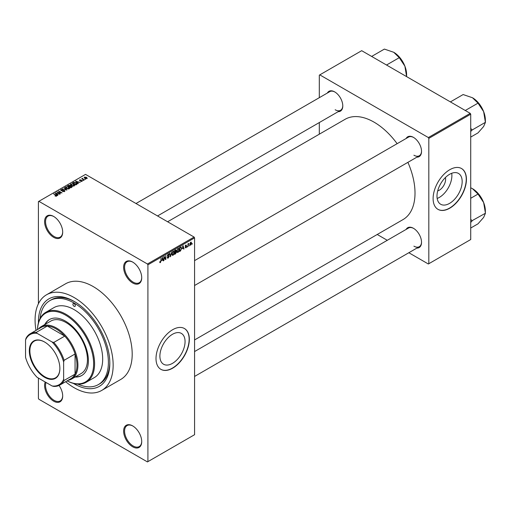 <?xml version="1.0" encoding="UTF-8"?>
<svg xmlns="http://www.w3.org/2000/svg" width="511" height="511" viewBox="0 0 511 511"><rect width="100%" height="100%" fill="white"/><g stroke="black" fill="none" stroke-linecap="round" stroke-linejoin="round"><path stroke-width="0.77" d="M132.675 282.966A12.794 7.384 60 0 1 123.63 267.298A12.794 7.384 60 0 1 132.675 262.073L132.675 262.073A12.794 7.384 60 0 1 141.719 277.741A12.794 7.384 60 0 1 132.675 282.966M132.917 262.213A12.117 6.994 -120 0 0 127.092 261.747A12.117 6.994 -120 0 0 125.233 271.456A12.117 6.994 -120 0 0 133.154 282.136A12.117 6.994 -120 0 0 139.209 282.736A12.117 6.994 -120 0 0 141.719 277.46M132.675 446.799A12.794 7.384 60 0 1 123.63 431.131A12.794 7.384 60 0 1 132.675 425.906L132.675 425.906A12.794 7.384 60 0 1 141.719 441.574A12.794 7.384 60 0 1 132.675 446.799M132.917 426.046A12.117 6.994 -120 0 0 127.092 425.58A12.117 6.994 -120 0 0 125.233 435.289A12.117 6.994 -120 0 0 133.154 445.969A12.117 6.994 -120 0 0 139.209 446.569A12.117 6.994 -120 0 0 141.719 441.293M59.052 385.473A12.794 7.384 60 0 1 62.687 395.942A12.794 7.384 60 0 1 53.642 401.167A12.794 7.384 60 0 1 45.23 382.017M46.035 382.483A12.117 6.994 -120 0 0 54.115 400.343A12.117 6.994 -120 0 0 60.177 400.943A12.117 6.994 -120 0 0 62.687 395.661M53.642 237.334A12.794 7.384 60 0 1 44.598 221.665A12.794 7.384 60 0 1 53.642 216.44L53.642 216.44A12.794 7.384 60 0 1 62.687 232.109A12.794 7.384 60 0 1 53.642 237.334M53.885 216.587A12.117 6.994 -120 0 0 48.06 216.115A12.117 6.994 -120 0 0 46.201 225.83A12.117 6.994 -120 0 0 54.115 236.51A12.117 6.994 -120 0 0 60.177 237.11A12.117 6.994 -120 0 0 62.687 231.828M172.482 363.366A17.802 10.277 120 0 0 184.107 347.672A17.802 10.277 120 0 0 181.379 333.408A17.802 10.277 120 0 0 172.482 334.29A17.802 10.277 120 0 0 160.85 349.978A17.802 10.277 120 0 0 163.577 364.247A17.802 10.277 120 0 0 172.482 363.366M172.667 368.182A23.563 13.605 120 0 0 188.067 347.41A23.563 13.605 120 0 0 184.452 328.528A23.563 13.605 120 0 0 172.667 329.697A23.563 13.605 120 0 0 157.273 350.463A23.563 13.605 120 0 0 160.888 369.344A23.563 13.605 120 0 0 172.667 368.182M160.793 369.293A23.563 13.605 120 0 0 172.482 368.067A23.563 13.605 120 0 0 187.85 347.391A23.563 13.605 120 0 0 184.356 328.471M406.124 138.494A11.446 6.611 60 0 1 413.444 137.357L413.444 137.357A11.446 6.611 60 0 1 421.537 151.377A11.446 6.611 60 0 1 416.893 157.152M413.686 137.504A10.776 6.221 -120 0 0 408.532 137.101L194.57 260.629M327.372 93.028A11.446 6.611 60 0 1 334.692 91.891L334.692 91.891A11.446 6.611 60 0 1 342.785 105.911A11.446 6.611 60 0 1 338.148 111.685M334.935 92.037A10.776 6.221 -120 0 0 329.78 91.635L135.996 203.512M406.124 229.426A11.446 6.611 60 0 1 413.444 228.289L413.444 228.289A11.446 6.611 60 0 1 421.537 242.31A11.446 6.611 60 0 1 416.893 248.084M413.686 228.436A10.776 6.221 -120 0 0 408.532 228.034L194.57 351.562M38.414 322.869A50.5 29.159 60 0 1 74.114 301.381A50.5 29.159 60 0 1 109.82 363.232A50.5 29.159 60 0 1 74.114 383.85A50.5 29.159 60 0 1 73.36 383.403M74.836 301.809A48.481 27.99 -120 0 0 51.304 299.804L49.874 300.628A48.481 27.99 -120 0 0 40.043 318.564M65.632 381.723A55.214 31.88 -120 0 0 74.114 387.696A55.214 31.88 -120 0 0 101.721 390.43A55.214 31.88 -120 0 0 110.184 346.19A55.214 31.88 -120 0 0 74.114 297.53A55.214 31.88 -120 0 0 46.507 294.796A55.214 31.88 -120 0 0 36.006 330.406M101.721 390.43L120.762 379.437A55.214 31.88 -120 0 0 129.226 335.19A55.214 31.88 -120 0 0 93.162 286.537A55.214 31.88 -120 0 0 65.555 283.803L46.507 294.796M194.57 339.936L403.019 219.589A57.909 33.432 -120 0 0 407.899 162.345M397.13 143.68A57.909 33.432 -120 0 0 374.065 122.155A57.909 33.432 -120 0 0 345.117 119.287L167.614 221.768M445.413 177.534A8.943 5.161 -60 0 1 439.294 190.207A8.943 5.161 -60 0 1 437.697 190.89M449.578 203.378A17.802 10.277 120 0 0 461.209 187.69A17.802 10.277 120 0 0 458.482 173.427A17.802 10.277 120 0 0 449.578 174.308A17.802 10.277 120 0 0 437.946 189.996A17.802 10.277 120 0 0 440.68 204.259A17.802 10.277 120 0 0 449.578 203.378M437.173 198.46A17.802 10.277 120 0 0 439.294 197.444A17.802 10.277 120 0 0 451.705 173.293M449.769 208.194A23.563 13.605 120 0 0 465.163 187.428A23.563 13.605 120 0 0 461.554 168.547A23.563 13.605 120 0 0 449.769 169.709A23.563 13.605 120 0 0 434.376 190.482A23.563 13.605 120 0 0 437.984 209.363A23.563 13.605 120 0 0 449.769 208.194M437.889 209.306A23.563 13.605 120 0 0 449.578 208.086A23.563 13.605 120 0 0 464.946 187.409A23.563 13.605 120 0 0 461.459 168.489M189.466 245.229L189.159 245.957L189.466 245.229M188.252 245.031L187.952 246.653L187.952 243.856L188.252 243.677L188.252 244.124L188.904 243.402L188.252 245.031L187.952 244.852M187.384 246.43L187.083 247.152L187.384 246.43M185.825 246.123L186.604 246.577L185.876 247.899L185.135 247.426L185.895 247.49L186.304 246.819L185.18 246.2L185.863 245.012L186.566 245.401L185.87 245.401L185.48 245.97L186.604 246.577L185.927 246.104M185.142 247.477L185.876 247.899L185.135 247.426M185.436 247.203L185.895 247.49M185.927 246.628L185.18 246.2L185.927 246.628M185.863 245.012L186.566 245.401L185.87 245.005M186.26 245.631L185.576 245.229M185.231 245.829L185.582 246.149M182.382 248.716L183.04 245.638L184.011 248.927L183.692 249.113L183.43 248.11L182.146 248.582M177.994 252.453L177.125 252.351L176.825 251.201L177.994 248.499L178.69 248.442L179.163 249.809L178.863 251.361L177.994 252.453L176.883 251.808M173.018 255.328L172.15 255.225L171.849 254.076L173.018 251.374L173.714 251.316L174.187 252.683L173.887 254.235L173.018 255.328L171.907 254.682M159.764 262.258L160.384 262.616L159.911 262.622L159.726 261.798L160.032 261.575L160.397 262.162L160.722 261.683L161.067 258.323L161.067 260.936L160.384 262.616L159.911 262.622M160.032 261.575L160.397 262.162M147.436 263.995L194.097 237.059L194.57 237.883L194.57 434.701L147.909 461.637L147.909 264.819L147.436 263.995L38.881 201.321L38.408 201.596L38.408 303.77M194.57 237.883L147.909 264.819M161.955 260.514L162.613 257.435L163.577 260.725L163.264 260.904L163.003 259.907L161.712 260.374M164.229 257.269L163.929 260.521L163.929 256.675L164.248 256.49L165.526 258.834L165.832 255.577L165.832 259.422L165.507 259.614L163.929 257.09M168.905 256.592L167.346 255.704L168.208 254.152L169.122 254.778L168.215 254.599L167.742 255.877L168.745 255.756L169.205 256.407L168.266 258.068L167.576 258.164L167.257 257.346L168.291 257.601L168.905 256.592L167.589 256.298M167.563 257.122L168.291 257.601M168.208 254.152L168.841 254.069M168.815 255.002L167.883 254.401M167.768 255.896L168.221 255.864M168.745 255.756L169.205 256.407L168.247 255.851M171.645 252.217L170.399 256.784L169.499 253.456L169.812 253.277L170.527 256.26L171.645 252.217M175.56 249.956L176.391 250.447L176.065 251.438L176.48 252.147L175.554 253.807L174.615 254.35L174.615 250.505L176.148 249.847M175.861 251.323L176.238 251.482M180.926 246.934L181.629 248.359L180.485 250.965L179.597 251.476L179.597 247.631L181.201 246.979M189.939 244.628L190.744 245.095L189.894 244.13L190.744 242.195L191.587 243.127L190.744 245.095L190.233 245.139M190.744 242.195L191.255 242.144M192.321 243.581L192.015 244.303L192.321 243.581M38.408 378.076L38.408 398.414L38.881 399.244L147.436 461.912L147.909 461.637M85.669 179.259L84.89 179.157L85.669 179.259M83.593 180.46L82.814 180.357L83.593 180.46M78.33 183.494L78.011 183.679L75.596 181.226L80.214 182.408L78.643 182.165L77.595 182.772L78.33 183.494M74.6 185.55L74.6 185.11L74.242 185.902L72.849 186.106L71.412 185.614L70.422 184.497L70.825 183.928L73.705 184.247L74.644 185.34M69.624 188.425L69.624 187.984L69.266 188.776L67.874 188.981L66.43 188.489L65.446 187.371L65.849 186.802L68.73 187.115L69.668 188.214M64.514 191.523L62.387 191.453L64.15 191.28L64.194 190.597L61.09 190.603L61.039 189.581L62.949 189.626L61.435 189.798L61.403 190.437L61.837 190.577L64.488 190.418L64.935 190.993L64.514 191.523M64.15 191.682L64.194 190.597M60.662 190.06L61.039 189.581L61.039 190.571M61.435 189.798L61.403 190.744M57.896 195.291L57.577 195.477L55.169 193.017L59.787 194.199L58.209 193.963L57.162 194.563L57.896 195.291M194.097 237.059L85.541 174.385L38.881 201.321M55.923 196.211L54.939 195.847L56.331 195.502L53.642 193.899L56.204 195.03L56.632 196.071L55.923 196.211M56.261 196.205L56.331 195.502M56.9 195.719L56.632 196.071M60.439 193.829L56.798 192.079L61.077 192.692L58.708 190.98L62.035 192.903L57.769 192.283L60.439 193.829M66.903 190.092L62.374 188.859L66.347 189.964L64.201 187.805L64.52 187.62L66.903 190.092M71.764 187.288L70.825 187.831L67.49 185.902L68.436 185.359L70.103 185.365L70.473 185.953L71.706 186.189L72.204 186.79L71.764 187.288M70.096 185.851L70.096 186.451L70.103 185.365L70.473 186.26M76.688 184.439L75.8 184.956L72.466 183.027L73.859 182.299L76.152 182.81L77.155 183.89L76.688 184.439M82.124 181.354L80.604 181.328L81.798 181.143L81.83 180.69L79.607 180.709L79.601 179.91L80.993 179.904L79.863 180.504L82.073 180.479L82.073 181.379M81.798 181.488L81.83 180.69M79.607 180.709L79.601 179.91L79.601 180.702M79.959 180.108L79.863 180.817M84.456 179.955L81.734 178.735L82.424 178.78L82.769 178.23L82.763 178.914L84.456 179.955M82.424 179.131L82.354 178.69M82.769 178.23L82.763 179.329M86.991 178.543L84.89 178.307L84.481 177.093L86.557 177.317L86.991 178.543L87.292 178.122M84.181 177.515L84.481 177.093L84.481 178.026M470.241 113.359L470.72 114.183L428.818 138.372L428.346 137.548L470.241 113.359L361.686 50.685L319.311 75.149L319.311 97.678M319.311 122.557L319.311 134.182M428.818 138.372L428.818 263.721L428.346 263.995L408.838 252.734M387.287 240.298L377.22 234.485M428.818 263.721L470.72 239.531L470.72 114.183M428.346 137.548L319.79 74.874M413.916 155.223A10.776 6.221 -120 0 0 419.307 155.759A10.776 6.221 -120 0 0 421.53 151.096M335.171 109.763A10.776 6.221 -120 0 0 340.556 110.293A10.776 6.221 -120 0 0 342.785 105.63M413.916 246.161A10.776 6.221 -120 0 0 419.307 246.692A10.776 6.221 -120 0 0 421.53 242.029M77.908 384.144A48.481 27.99 -120 0 0 98.355 384.598L99.779 383.774A48.481 27.99 -120 0 0 109.814 362.395M55.201 195.988L55.201 195.649M53.942 194.078L53.942 193.726M55.488 193.343L55.488 192.832M57.162 195.049L57.162 194.563M56.191 193.56L56.874 194.282L57.717 193.797L55.699 193.113L56.191 194.059M56.874 194.761L56.874 194.282M55.699 193.56L55.699 193.113M57.717 194.244L57.717 193.797M57.123 192.264L57.123 191.893M58.708 191.325L58.708 190.98M57.769 192.634L57.769 192.283M62.642 191.58L62.642 191.255M63.236 190.546L63.236 190.226M64.488 191.536L64.488 190.418M64.52 188.125L64.52 187.62M65.849 188.086L65.849 186.802M68.73 187.492L68.73 187.115M68.876 188.936L68.417 187.288L67.535 186.924L66.238 187.026L65.932 188.157M66.238 187.026L66.743 188.316L68.876 188.553L69.17 188.125L69.17 188.827M66.743 188.648L66.743 188.316M68.436 185.812L68.436 185.359M71.7 186.713L71.706 186.189M68.187 185.953L69.177 186.528L70.033 185.998L69.854 185.57L68.71 185.653L68.187 186.304M69.177 186.879L69.177 186.528M70.033 186.483L69.854 185.57M69.566 186.751L70.735 187.428L71.655 186.854L71.406 186.368L70.167 186.406L69.566 187.103M70.735 187.78L70.735 187.428M71.655 187.352L71.406 186.368M71.38 187.505L71.38 187.058M70.825 185.212L70.825 183.928M73.705 184.618L73.705 184.247M73.852 186.061L73.392 184.414L72.511 184.056L71.221 184.152L70.914 185.282M71.221 184.152L71.719 185.448L73.852 185.678L74.152 185.25L74.152 185.953M71.719 185.78L71.719 185.448M73.859 182.683L73.859 182.299M76.152 183.174L76.152 182.81M73.162 183.079L75.717 184.554L76.535 183.519L74.197 182.561L73.162 183.43M75.717 184.905L75.717 184.554M76.26 184.688L76.535 183.519M75.915 181.546L75.915 181.041M77.595 183.257L77.595 182.772M76.618 181.763L77.308 182.484L78.151 181.999L76.126 181.322L76.618 182.261M77.308 182.964L77.308 182.484M76.126 181.763L76.126 181.322M78.151 182.453L78.151 181.999M83.114 180.53L83.114 180.179M82.035 178.907L82.035 178.556M83.204 179.578L83.204 179.233M85.196 179.329L85.196 178.984M86.557 177.694L86.557 177.317M86.653 178.678L86.276 177.509L84.82 177.298L84.654 178.154M84.82 177.298L85.19 178.135L86.819 178.09L86.819 178.626M85.19 178.467L85.19 178.135M163.15 260.476L163.577 260.725M162.613 259.684L163.003 259.907M162.338 258.719L162.057 260.003L162.9 259.518L162.479 257.914L162.089 258.579M164.881 258.457L165.526 258.834M165.206 259.064L165.832 259.422M167.269 257.493L168.266 258.068M168.125 254.203L169.122 254.778M170.291 256.381L170.693 256.618M170.208 256.075L170.527 256.26M173.861 252.491L174.187 252.683M173.753 252.044L173.018 251.827L172.15 253.91L173.012 254.874L173.881 252.843L173.753 252.044L172.686 251.629M171.881 254.561L173.012 254.874M175.554 249.962L176.391 250.447M175.509 251.584L176.48 252.147M174.922 250.78L174.922 251.929L176.091 250.684L174.615 250.601M176.091 250.684L175.056 250.249M174.922 252.377L174.922 253.724L176.174 252.325L174.615 252.204M175.126 251.808L176.174 252.325M178.837 249.617L179.163 249.809M178.729 249.176L178 248.953L177.125 251.035L177.994 252L178.856 249.968L178.729 249.176L177.662 248.755M176.863 251.687L177.994 252M180.096 250.741L180.485 250.965M179.898 247.905L179.898 250.85L181.207 249.534L181.328 248.525L180.868 247.42L179.597 247.726M180.044 247.369L180.434 247.592M180.409 247.158L181.015 247.458L180.453 247.132M183.577 248.678L184.011 248.927M183.04 247.886L183.43 248.11M182.766 246.928L182.484 248.212L183.328 247.72L182.906 246.117L182.523 246.787M185.193 246.015L186.228 246.609M188.425 243.632L188.815 243.856M187.952 244.213L188.31 244.424M191.255 242.936L191.587 243.127M190.584 242.303L191.05 242.572L190.201 243.951L190.75 244.686L191.28 243.325L190.443 242.431M189.907 244.411L190.75 244.686M74.114 306.332A1.686 0.971 -120 0 0 74.957 306.415A1.686 0.971 -120 0 0 75.213 305.061A1.686 0.971 -120 0 0 74.114 303.579A1.686 0.971 -120 0 0 73.271 303.496A1.686 0.971 -120 0 0 73.016 304.843A1.686 0.971 -120 0 0 74.114 306.332M75.072 377.048A32.321 18.658 -120 0 0 81.703 375.553A32.321 18.658 -120 0 0 86.659 349.652A32.321 18.658 -120 0 0 65.542 321.17A32.321 18.658 -120 0 0 49.382 319.573A32.321 18.658 -120 0 0 44.77 324.568M75.545 376.773A32.321 18.658 -120 0 0 81.939 375.413M67.126 380.861A39.724 22.938 -120 0 0 93.622 362.861A39.724 22.938 -120 0 0 65.542 315.127A39.724 22.938 -120 0 0 37.495 329.544M37.475 329.557A40.401 23.327 60 0 1 45.818 312.298A40.401 23.327 60 0 1 66.021 314.303A40.401 23.327 60 0 1 92.414 349.901A40.401 23.327 60 0 1 86.218 382.273A40.401 23.327 60 0 1 67.101 380.874M86.218 382.273L94.311 377.603A40.401 23.327 -120 0 0 100.507 345.232A40.401 23.327 -120 0 0 74.114 309.628A40.401 23.327 -120 0 0 53.917 307.628L45.818 312.298M98.355 384.598A48.481 27.99 -120 0 0 105.783 345.749A48.481 27.99 -120 0 0 74.114 303.029A48.481 27.99 -120 0 0 49.874 300.628M38.51 328.963A30.302 17.495 60 0 1 41.346 326.542L50.87 321.049A30.302 17.495 60 0 1 66.021 322.55A30.302 17.495 60 0 1 85.816 349.249A30.302 17.495 60 0 1 81.172 373.528L71.649 379.028A30.302 17.495 60 0 1 68.135 380.273M49.624 319.439A32.321 18.658 -120 0 0 45.249 324.293M465.272 110.491L478.015 103.139L483.636 111.622A18.217 10.52 -120 0 1 485.361 120.053L485.45 122.308L483.636 126.498L478.015 132.886L470.72 137.095M470.72 131.468L472.119 130.005L485.45 122.308M472.119 130.005L470.72 128.363M450.402 101.906L463.138 94.548L472.483 97.748A18.217 10.52 -120 0 1 483.636 111.622L485.361 122.078M472.483 97.748L478.015 103.139M472.03 130.126A20.913 12.072 -120 0 0 472.03 129.775M29.312 350.833A21.615 12.481 60 0 1 44.598 342.012A21.615 12.481 60 0 1 59.876 368.482A21.615 12.481 60 0 1 44.598 377.303A21.615 12.481 60 0 1 29.312 350.833M44.738 342.095A21.213 12.245 -120 0 0 34.275 341.124A21.213 12.245 -120 0 0 29.881 350.833A21.213 12.245 -120 0 0 39.143 372.18A21.213 12.245 -120 0 0 55.488 377.859A21.213 12.245 -120 0 0 59.876 368.316M41.346 326.542A30.302 17.495 60 0 1 64.699 334.66A30.302 17.495 60 0 1 77.921 365.154A30.302 17.495 60 0 1 71.649 379.028M63.639 379.328L64.118 380.452A29.625 17.106 60 0 1 59.883 385.038L70.837 378.715A29.625 17.106 -120 0 0 75.066 374.135A29.625 17.106 -120 0 0 76.969 365.154A29.625 17.106 -120 0 0 75.066 353.976A29.625 17.106 -120 0 0 64.75 336.11L47.293 326.031A29.625 17.106 -120 0 0 41.206 327.404L30.258 333.728A29.625 17.106 60 0 1 36.345 332.354L37.079 333.325A28.955 16.716 -120 0 0 25.55 339.987L25.55 357.336A28.955 16.716 -120 0 0 37.079 377.31L52.109 385.984A28.955 16.716 -120 0 0 63.639 379.328L63.639 361.98A28.955 16.716 -120 0 0 52.109 342.006L37.079 333.325M52.109 342.006L53.796 342.427L64.75 336.11A29.625 17.106 -120 0 0 47.293 326.031L36.345 332.354M64.118 380.452L75.066 374.135L75.066 353.976L64.118 360.3L63.639 361.98M25.55 339.987L26.029 338.308A29.625 17.106 60 0 1 30.258 333.728M59.883 385.038A29.625 17.106 60 0 1 53.796 386.412L52.109 385.984M53.796 342.427A29.625 17.106 60 0 1 64.118 360.3M470.72 222.4L472.03 221.059A20.913 12.072 -120 0 0 472.03 220.886A20.913 12.072 -120 0 0 472.03 220.707L470.72 219.296M470.72 228.027L478.015 223.818L483.636 217.43L485.45 213.24L472.03 220.707M470.72 198.281L478.015 194.071L483.636 202.554L485.45 213.24M470.72 187.786L472.483 188.68L478.015 194.071M485.361 213.01L485.361 210.986A18.217 10.52 -120 0 0 483.636 202.554A18.217 10.52 -120 0 0 472.483 188.68M386.527 65.025L399.263 57.673L404.884 66.155A18.217 10.52 -120 0 1 406.609 74.587L406.615 76.624M371.65 56.44L384.387 49.088L393.732 52.282A18.217 10.52 -120 0 1 404.884 66.155L406.609 76.612M393.732 52.282L399.263 57.673M56.204 195.4L56.204 195.03M69.752 186.649L69.752 186.202M73.316 182.989L73.316 182.542M80.649 180.824L80.649 180.44M167.353 255.839L168.151 256.298M170.054 255.519L170.406 255.724M175.164 253.584L175.554 253.807M56.395 195.643L56.395 196.173M64.443 190.922L64.443 191.561M61.167 190.124L61.167 190.648M76.656 183.8L76.656 184.458M81.996 180.907L81.996 181.418M79.748 180.345L79.748 180.773M82.667 178.735L82.667 179.272M160.186 262.181L159.732 261.919M167.78 257.659L167.263 257.359M168.764 256.247L168.132 255.883M168.636 254.529L168.1 254.223M173.542 251.789L172.929 251.431M175.956 250.313L175.445 250.02M176.02 251.904L175.484 251.597M178.518 248.914L177.905 248.557M185.582 247.535L185.25 247.343M186.145 245.357L185.71 245.108M194.57 285.508L419.307 155.759M419.307 246.692L194.57 376.441M340.556 110.293L157.541 215.955"/></g></svg>
